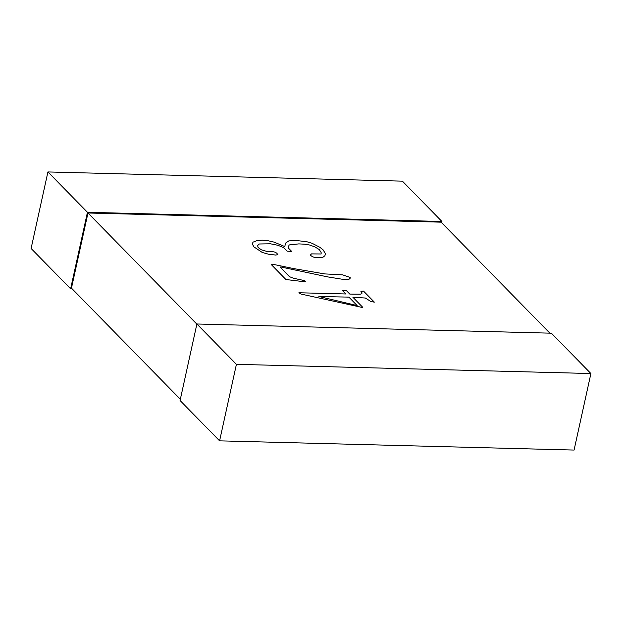 <?xml version="1.0" encoding="UTF-8"?>
<svg xmlns="http://www.w3.org/2000/svg" width="622" height="622" viewBox="0 0 622 622"><rect width="100%" height="100%" fill="white"/><g stroke="black" fill="none" stroke-linecap="round" stroke-linejoin="round"><path stroke-width="0.93" d="M196.863 324.132L87.974 212.996L441.099 222.163L549.84 333.151M180.341 399.262L71.46 288.126L87.974 212.996M590.9 373.534L551.38 333.19L196.894 323.992L236.414 364.329L590.9 373.534L574.075 450.056L219.589 440.85L180.069 400.514L196.894 323.992M236.414 364.329L219.589 440.85M47.925 171.944L31.1 248.466L70.62 288.81L87.445 212.281L47.925 171.944L402.411 181.15L441.931 221.486L441.659 222.738M87.445 212.281L441.931 221.486M70.62 288.81L72.16 288.849M357.145 305.565L318.861 296.5L348.872 297.122L357.145 305.565M342.224 290.334L345.793 293.973L298.887 292.76L301.273 294.113L362.198 307.462L362.595 307.151L352.868 297.223L365.363 298.031L370.937 301.561L374.335 302.137L363.481 291.049L360.884 291.298L361.988 292.783L361.864 293.747L360.169 294.19L349.782 294.082L346.384 290.606L342.224 290.334M303.855 280.468L293.545 278.267L289.549 276.712L280.304 267.281L280.709 266.962L327.638 276.891L344.448 279.589L349.051 279.224L350.062 278.438L350.186 277.482L342.66 274.862L324.723 273.913L293.631 268.587L272.296 264.163L271.324 264.622L285.918 279.519L304.796 281.782L305.76 281.323L303.855 280.468M283.795 247.688L287.201 251.171L291.718 251.443L288.631 248.302L288.266 246.841L289.238 244.928L298.848 243.886L304.453 244.189L309.468 244.975L314.887 246.887L319.304 249.577L321.139 252.532L321.139 253.978L311.482 253.893L310.23 255.152L312.423 256.661L315.206 257.702L322.725 257.415L324.933 255.689L325.376 253.605L323.098 249.834L319.941 247.338L312.05 243.264L306.592 241.67L297.052 240.613L288.818 240.885L285.436 243.218L284.829 246.592L274.077 242.113L268.58 240.846L262.274 240.193L256.738 240.698L252.913 242.207L252.47 244.298L253.97 246.918L262.235 252.454L268.587 254.227L275.771 255.067L277.847 254.631L276.743 253.154L275.033 252.143L271.487 251.405L266.924 251.443L261.45 249.85L258.107 247.509L257.609 245.558L259.265 243.987L270.399 243.793L277.894 245.278L283.795 247.688"/></g></svg>
